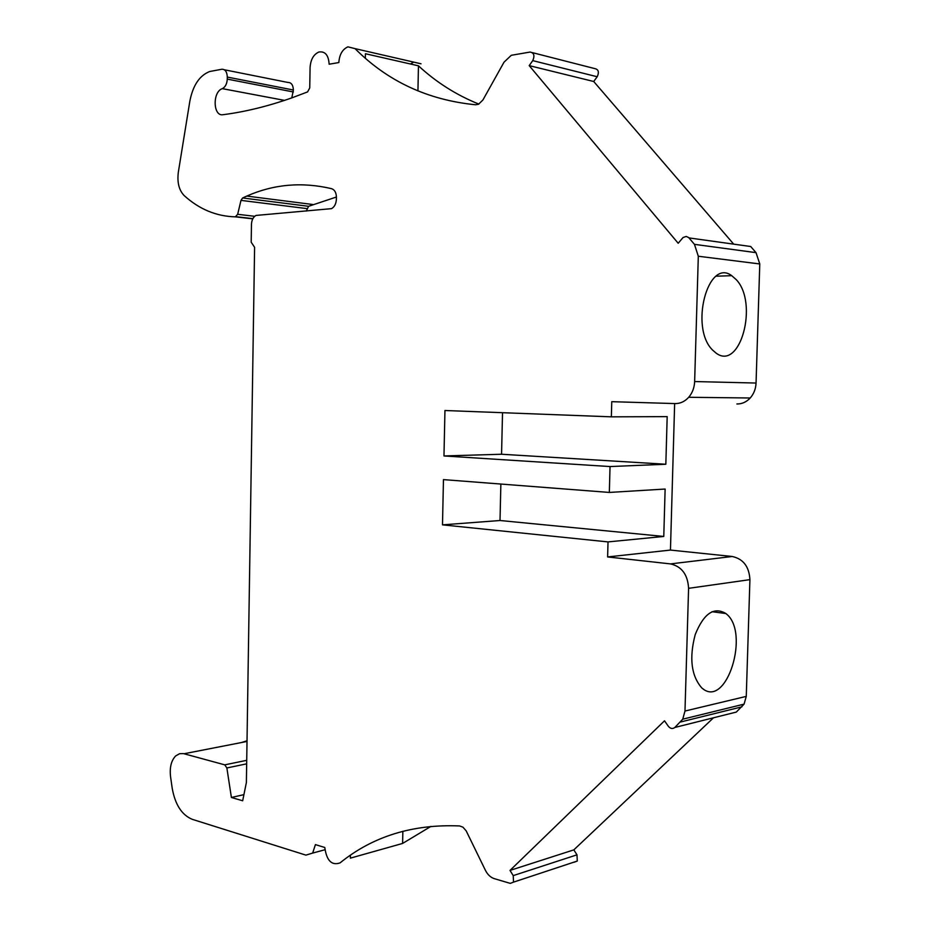 <?xml version="1.0" encoding="UTF-8"?>
<svg xmlns="http://www.w3.org/2000/svg" width="930" height="930" viewBox="0 0 930 930"><rect width="100%" height="100%" fill="white"/><g stroke="black" fill="none" stroke-linecap="round" stroke-linejoin="round"><path stroke-width="1.4" d="M736.293 279.697C758.659 303.157 740.28 371.442 716.054 353.086L712.624 350.099C689.409 327.755 707.835 257.633 731.747 275.687L736.293 279.697M745.36 245.764L750.708 246.508L756.02 252.646L759.775 263.957L756.055 383.044L694.64 381.544L698.314 256.238L694.454 244.346L688.688 237.557L686.166 236.429L683.038 237.545L678.191 243.265L529.193 65.623L532.739 60.624C534.913 55.661 534.029 52.812 530.088 52.057L511.302 55.289L504.014 62.194L482.926 99.963L478.566 104.23L475.59 104.776C427.788 100.022 387.601 81.305 355.027 48.627L347.925 46.849C342.461 49.29 339.427 54.533 338.834 62.566L329.139 64.205C328.557 55.149 325.151 51.08 318.897 52.022C313.596 54.37 310.655 59.52 310.085 67.437L309.737 87.92L307.586 91.907L292.241 97.731C268.224 106.206 245.148 111.867 223.014 114.704C213.017 116.669 212.331 91.838 222.305 88.641C225.304 87.106 226.967 83.933 227.28 79.108L227.304 77.074C227.036 71.784 225.2 69.169 221.793 69.25L209.68 71.517C199.531 75.516 192.917 85.397 189.848 101.161L178.339 172.166C177.037 182.361 178.979 190.162 184.14 195.544C199.194 209.227 216.248 216.33 235.325 216.841L237.662 214.307L240.986 200.38L242.625 197.974L246.787 196.079C273.769 184.175 302.041 181.722 331.615 188.685C334.684 189.778 336.288 192.673 336.428 197.358L336.393 199.241C336.114 203.775 334.498 206.913 331.545 208.645L256.006 215.435C253.227 217.004 251.705 220.003 251.46 224.421L251.193 242.195L254.599 247.31L246.38 782.525L242.672 800.777L231.396 797.475L226.874 767.959L224.758 764.855L183.408 753.591L179.63 753.684L175.677 755.927C171.213 760.601 169.504 767.541 170.562 776.748L172.213 788.303C175.142 804.624 181.803 814.959 192.208 819.307L305.9 855.123L312.666 853.077L315.41 844.614L324.791 847.486C326.616 860.657 331.708 865.795 340.043 862.889C372.907 836.314 412.757 823.992 459.583 825.945L462.931 827.165L466.174 830.85L485.379 870.248C487.611 874.642 490.587 877.443 494.283 878.652L510.256 883.372L513.534 882.128L513.221 875.618L510.012 870.41L664.508 720.808L668.286 726.214C670.402 728.748 672.588 729.167 674.831 727.469L682.748 719.181L684.98 711.043L688.584 588.33C687.793 574.635 681.771 566.498 670.507 563.906L607.615 556.942L608.022 541.911L663.776 536.447L665.124 489.041L609.336 492.435L443.459 479.613L442.494 524.857L608.022 541.911M736.897 403.98C741.977 404.039 746.418 402.039 750.219 397.994C753.846 393.867 755.788 388.88 756.055 383.044M609.336 492.435L610.034 466.558L443.97 455.956L444.947 410.514L611.359 416.838L611.766 401.679L675.11 403.585C680.295 403.643 684.817 401.539 688.7 397.284C692.397 392.948 694.373 387.694 694.64 381.544M733.7 244.137L593.7 81.491L597.2 76.748C599.35 72.04 598.478 69.308 594.596 68.553L532.39 52.638M674.645 403.574L670.449 550.072L732.224 556.489L670.507 563.906M674.831 727.469L736.304 712.078L744.07 704.138L746.267 696.384L749.917 579.646C749.162 566.626 743.268 558.907 732.224 556.489M713.519 717.786L573.822 849.881L576.984 854.833L513.221 875.618M574.043 862.273L577.286 861.04L576.984 854.833M247.031 740.768L241.463 742.535M336.428 197.02L308.574 206.297L306.307 211.064M291.788 97.883L293.38 90.012C293.124 84.921 291.288 82.41 287.87 82.445L224.339 69.762M413.687 62.101L410.456 63.996M593.7 81.491L529.193 65.623M670.449 550.072L607.615 556.942M611.359 416.838L667.182 416.628L665.834 464.244L501.561 454.247L443.97 455.956M610.034 466.558L665.834 464.244M726.098 613.73C750.324 632.005 726.737 708.753 702.522 688.525L701.743 687.886C691.246 675.773 689.072 658.01 695.21 634.597C703.754 613.475 713.973 606.453 725.865 613.533L726.098 613.73M573.822 849.881L510.012 870.41M430.974 826.375L402.609 843.44L350.366 858.146L350.424 855.205M243.927 794.639L231.396 797.475M365.339 58.218L365.432 53.731L418.454 65.821C436.24 82.27 456.363 95.023 478.857 104.09M502.526 412.699L501.561 454.247M442.494 524.857L500.015 520.509L663.776 536.447M500.015 520.509L500.863 484.053M418.454 65.821L417.942 90.931M402.853 831.269L402.609 843.44M759.775 263.957L698.314 256.238M756.02 252.646L694.454 244.346M597.2 76.748L532.739 60.624M750.708 246.508L689.025 237.917M749.917 579.646L688.584 588.33M746.267 696.384L684.98 711.043M741.884 706.846L680.528 722.006M247.02 741.454L184.059 753.742M246.729 760.322L224.758 764.855M246.671 763.832L226.874 767.959M308.574 206.297L242.625 197.974M306.923 208.599L240.986 200.38M254.704 216.295L237.662 214.307M252.774 218.841L235.325 216.841M293.38 90.012L227.304 77.074M293.357 91.965L227.28 79.108M284.545 100.382L222.305 88.641M421.011 63.786L355.027 48.627M731.747 275.687L716.274 276.198M750.219 397.994L688.7 397.284M744.07 704.138L682.748 719.181M577.286 861.04L513.534 882.128M324.884 849.764L312.666 853.077M312.736 204.495L246.787 196.079M252.89 218.631L236.011 216.702M725.865 613.533L711.962 611.696"/></g></svg>
